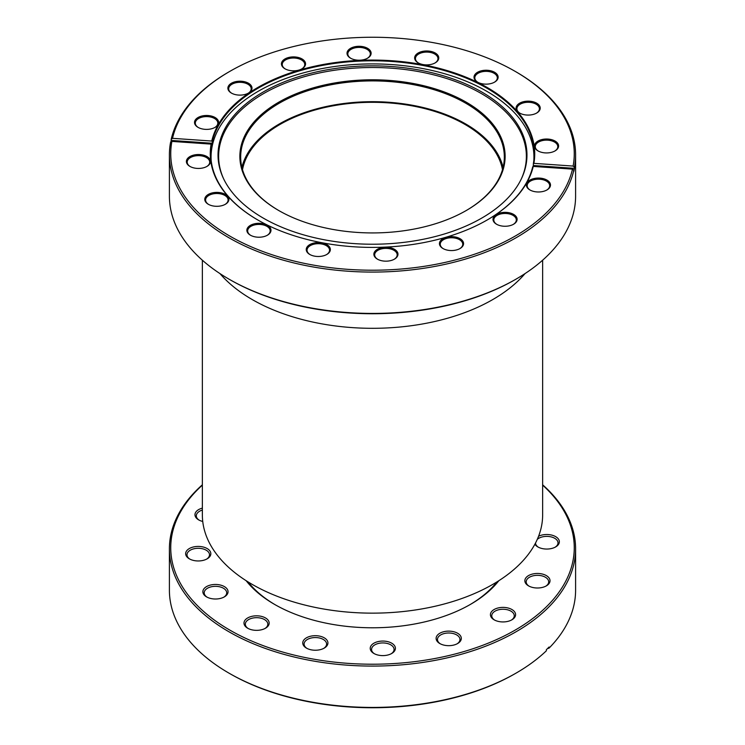 <?xml version="1.0" encoding="UTF-8"?>
<svg xmlns="http://www.w3.org/2000/svg" width="745" height="745" viewBox="0 0 745 745"><rect width="100%" height="100%" fill="white"/><g stroke="black" fill="none" stroke-linecap="round" stroke-linejoin="round"><path stroke-width="1.12" d="M502.493 169.664A130.748 75.487 0 0 0 464.954 124.415A130.748 75.487 0 0 0 329.057 106.6A130.748 75.487 0 0 0 242.507 169.664M219.952 273.583A170.139 98.228 0 0 0 252.192 299.537A170.139 98.228 0 0 0 525.048 273.583M202.361 260.201L202.361 514.916A170.139 98.228 0 0 0 252.192 584.378A170.139 98.228 0 0 0 437.613 605.666A170.139 98.228 0 0 0 542.639 514.916L542.639 260.201M487.025 220.073A161.702 93.358 0 0 0 526.203 183.158A161.702 93.358 0 0 0 532.703 166.824L533.243 166.424A162.233 93.665 180 0 1 526.715 182.814A162.233 93.665 180 0 1 487.221 219.961A162.233 93.665 180 0 1 257.779 219.961A162.233 93.665 180 0 1 211.124 144.111L211.655 144.586A161.702 93.358 0 0 0 210.798 154.168A161.702 93.358 0 0 0 257.975 220.073M304.956 66.026A12.06 6.956 180 0 1 302.023 68.782A12.06 6.956 180 0 1 284.972 68.782A12.06 6.956 180 0 1 282.029 61.705A12.06 6.956 180 0 1 297.236 57.244A12.06 6.956 180 0 1 304.956 66.026M301.725 68.95A11.25 6.5 0 0 0 304.193 66.538A11.25 6.5 0 0 0 304.752 64.517A11.25 6.5 0 0 0 295.262 58.101A11.25 6.5 0 0 0 282.793 62.506A11.25 6.5 0 0 0 282.243 64.517A11.25 6.5 0 0 0 285.26 68.95M370.535 55.409A12.06 6.956 180 0 1 367.602 58.175A12.06 6.956 180 0 1 350.55 58.175A12.06 6.956 180 0 1 347.617 51.088A12.06 6.956 180 0 1 362.815 46.637A12.06 6.956 180 0 1 370.535 55.409M367.304 58.334A11.25 6.5 0 0 0 369.771 55.922A11.25 6.5 0 0 0 370.33 53.91A11.25 6.5 0 0 0 360.841 47.494A11.25 6.5 0 0 0 348.381 51.889A11.25 6.5 0 0 0 347.822 53.91A11.25 6.5 0 0 0 350.839 58.334M438.162 60.094A12.06 6.956 180 0 1 435.229 62.85A12.06 6.956 180 0 1 418.178 62.85A12.06 6.956 180 0 1 415.235 55.773A12.06 6.956 180 0 1 430.442 51.312A12.06 6.956 180 0 1 438.162 60.094M434.931 63.018A11.25 6.5 0 0 0 437.399 60.606A11.25 6.5 0 0 0 437.958 58.585A11.25 6.5 0 0 0 428.468 52.169A11.25 6.5 0 0 0 415.999 56.573A11.25 6.5 0 0 0 415.449 58.585A11.25 6.5 0 0 0 418.466 63.018M497.539 79.361A12.06 6.956 180 0 1 494.596 82.118A12.06 6.956 180 0 1 477.545 82.118A12.06 6.956 180 0 1 474.612 75.04A12.06 6.956 180 0 1 489.819 70.579A12.06 6.956 180 0 1 497.539 79.361M494.307 82.285A11.25 6.5 0 0 0 496.775 79.873A11.25 6.5 0 0 0 497.325 77.852A11.25 6.5 0 0 0 487.845 71.436A11.25 6.5 0 0 0 475.375 75.841A11.25 6.5 0 0 0 474.816 77.852A11.25 6.5 0 0 0 477.843 82.285M539.622 110.279A12.06 6.956 180 0 1 536.679 113.044A12.06 6.956 180 0 1 519.628 113.044A12.06 6.956 180 0 1 516.695 105.958A12.06 6.956 180 0 1 531.902 101.497A12.06 6.956 180 0 1 539.622 110.279M536.391 113.203A11.25 6.5 0 0 0 538.849 110.791A11.25 6.5 0 0 0 539.408 108.77A11.25 6.5 0 0 0 529.928 102.363A11.25 6.5 0 0 0 517.458 106.758A11.25 6.5 0 0 0 516.9 108.77A11.25 6.5 0 0 0 519.926 113.203M558.005 148.143A12.06 6.956 180 0 1 555.072 150.9A12.06 6.956 180 0 1 538.02 150.9A12.06 6.956 180 0 1 535.078 143.822A12.06 6.956 180 0 1 550.285 139.362A12.06 6.956 180 0 1 558.005 148.143M554.774 151.067A11.25 6.5 0 0 0 557.241 148.655A11.25 6.5 0 0 0 557.791 146.635A11.25 6.5 0 0 0 548.311 140.218A11.25 6.5 0 0 0 535.841 144.623A11.25 6.5 0 0 0 535.292 146.635A11.25 6.5 0 0 0 538.309 151.067M549.894 187.181A12.06 6.956 180 0 1 546.96 189.947A12.06 6.956 180 0 1 529.909 189.947A12.06 6.956 180 0 1 526.966 182.86A12.06 6.956 180 0 1 542.174 178.409A12.06 6.956 180 0 1 549.894 187.181M546.662 190.115A11.25 6.5 0 0 0 549.13 187.693A11.25 6.5 0 0 0 549.689 185.682A11.25 6.5 0 0 0 540.2 179.266A11.25 6.5 0 0 0 527.73 183.661A11.25 6.5 0 0 0 527.181 185.682A11.25 6.5 0 0 0 530.198 190.115M516.518 221.461A12.06 6.956 180 0 1 513.584 224.226A12.06 6.956 180 0 1 496.533 224.226A12.06 6.956 180 0 1 493.6 217.14A12.06 6.956 180 0 1 508.807 212.688A12.06 6.956 180 0 1 516.518 221.461M513.286 224.385A11.25 6.5 0 0 0 515.754 221.973A11.25 6.5 0 0 0 516.313 219.961A11.25 6.5 0 0 0 506.824 213.545A11.25 6.5 0 0 0 494.363 217.94A11.25 6.5 0 0 0 493.805 219.961A11.25 6.5 0 0 0 496.831 224.385M462.971 245.757A12.06 6.956 180 0 1 460.028 248.523A12.06 6.956 180 0 1 442.977 248.523A12.06 6.956 180 0 1 440.044 241.436A12.06 6.956 180 0 1 455.251 236.984A12.06 6.956 180 0 1 462.971 245.757M459.74 248.681A11.25 6.5 0 0 0 462.207 246.269A11.25 6.5 0 0 0 462.757 244.258A11.25 6.5 0 0 0 453.277 237.841A11.25 6.5 0 0 0 440.807 242.237A11.25 6.5 0 0 0 440.248 244.258A11.25 6.5 0 0 0 443.275 248.681M397.383 256.373A12.06 6.956 180 0 1 394.45 259.139A12.06 6.956 180 0 1 377.398 259.139A12.06 6.956 180 0 1 374.465 252.052A12.06 6.956 180 0 1 389.672 247.601A12.06 6.956 180 0 1 397.383 256.373M394.161 259.297A11.25 6.5 0 0 0 396.619 256.885A11.25 6.5 0 0 0 397.178 254.874A11.25 6.5 0 0 0 387.698 248.458A11.25 6.5 0 0 0 375.229 252.853A11.25 6.5 0 0 0 374.67 254.874A11.25 6.5 0 0 0 377.696 259.297M329.765 251.689A12.06 6.956 180 0 1 326.822 254.455A12.06 6.956 180 0 1 309.771 254.455A12.06 6.956 180 0 1 306.838 247.368A12.06 6.956 180 0 1 322.045 242.917A12.06 6.956 180 0 1 329.765 251.689M326.534 254.613A11.25 6.5 0 0 0 329.001 252.201A11.25 6.5 0 0 0 329.551 250.19A11.25 6.5 0 0 0 320.071 243.773A11.25 6.5 0 0 0 307.601 248.169A11.25 6.5 0 0 0 307.042 250.19A11.25 6.5 0 0 0 310.069 254.613M270.388 232.421A12.06 6.956 180 0 1 267.455 235.187A12.06 6.956 180 0 1 250.404 235.187A12.06 6.956 180 0 1 247.461 228.1A12.06 6.956 180 0 1 262.668 223.649A12.06 6.956 180 0 1 270.388 232.421M267.157 235.355A11.25 6.5 0 0 0 269.625 232.934A11.25 6.5 0 0 0 270.184 230.922A11.25 6.5 0 0 0 260.694 224.506A11.25 6.5 0 0 0 248.225 228.901A11.25 6.5 0 0 0 247.675 230.922A11.25 6.5 0 0 0 250.692 235.355M209.922 163.639A12.06 6.956 180 0 1 206.98 166.405A12.06 6.956 180 0 1 189.928 166.405A12.06 6.956 180 0 1 186.995 159.318A12.06 6.956 180 0 1 202.202 154.867A12.06 6.956 180 0 1 209.922 163.639M206.691 166.573A11.25 6.5 0 0 0 209.159 164.151A11.25 6.5 0 0 0 209.708 162.14A11.25 6.5 0 0 0 200.228 155.724A11.25 6.5 0 0 0 187.759 160.119A11.25 6.5 0 0 0 187.209 162.14A11.25 6.5 0 0 0 190.226 166.573M218.034 124.601A12.06 6.956 180 0 1 215.091 127.358A12.06 6.956 180 0 1 198.04 127.358A12.06 6.956 180 0 1 195.106 120.28A12.06 6.956 180 0 1 210.314 115.82A12.06 6.956 180 0 1 218.034 124.601M214.802 127.525A11.25 6.5 0 0 0 217.27 125.113A11.25 6.5 0 0 0 217.819 123.093A11.25 6.5 0 0 0 208.339 116.676A11.25 6.5 0 0 0 195.87 121.081A11.25 6.5 0 0 0 195.311 123.093A11.25 6.5 0 0 0 198.338 127.525M251.4 90.322A12.06 6.956 180 0 1 248.467 93.078A12.06 6.956 180 0 1 231.416 93.078A12.06 6.956 180 0 1 228.482 86.001A12.06 6.956 180 0 1 243.68 81.54A12.06 6.956 180 0 1 251.4 90.322M248.169 93.246A11.25 6.5 0 0 0 250.637 90.834A11.25 6.5 0 0 0 251.195 88.813A11.25 6.5 0 0 0 241.706 82.397A11.25 6.5 0 0 0 229.246 86.802A11.25 6.5 0 0 0 228.687 88.813A11.25 6.5 0 0 0 231.714 93.246M228.305 201.504A12.06 6.956 180 0 1 225.372 204.27A12.06 6.956 180 0 1 208.321 204.27A12.06 6.956 180 0 1 205.378 197.183A12.06 6.956 180 0 1 220.585 192.732A12.06 6.956 180 0 1 228.305 201.504M225.074 204.428A11.25 6.5 0 0 0 227.542 202.016A11.25 6.5 0 0 0 228.1 200.005A11.25 6.5 0 0 0 218.611 193.588A11.25 6.5 0 0 0 206.151 197.984A11.25 6.5 0 0 0 205.592 200.005A11.25 6.5 0 0 0 208.609 204.428M515.168 71.371L516.108 71.911A203.096 117.254 180 0 1 575.596 154.83A203.096 117.254 180 0 1 574.451 167.252L573.119 166.07A201.755 116.481 0 0 0 515.168 71.371A201.755 116.481 0 0 0 229.833 71.371A201.755 116.481 0 0 0 180.718 117.561A201.755 116.481 0 0 0 172.514 138.328L211.757 141.047A162.233 93.665 180 0 1 391.823 60.736A162.233 93.665 180 0 1 533.876 163.351L533.346 163.751A161.702 93.358 0 0 0 534.202 154.168A161.702 93.358 0 0 0 397.923 61.975A161.702 93.358 0 0 0 218.797 125.179A161.702 93.358 0 0 0 212.297 141.522L212.297 143.263A161.702 93.358 0 0 0 211.655 146.337L211.655 144.586M170.801 142.211A203.096 117.254 180 0 1 171.192 140.423L171.192 139.324A203.096 117.254 180 0 1 179.443 118.418A203.096 117.254 180 0 1 228.892 71.911L229.833 71.371M171.192 139.324L172.514 138.328M574.451 167.252L574.451 168.342A203.096 117.254 180 0 1 573.808 171.415L573.808 170.326A203.096 117.254 180 0 1 565.557 191.232A203.096 117.254 180 0 1 340.577 270.621A203.096 117.254 180 0 1 169.404 154.83L169.404 196.177A203.096 117.254 0 0 0 228.892 279.086A203.096 117.254 0 0 0 516.108 279.086A203.096 117.254 0 0 0 565.557 232.58A203.096 117.254 0 0 0 575.596 196.177L575.596 154.83M169.404 154.83A203.096 117.254 180 0 1 170.549 142.397L171.881 141.401A201.755 116.481 0 0 0 348.474 269.383A201.755 116.481 0 0 0 572.486 169.134L533.243 166.424M171.881 141.401L211.124 144.111M573.808 170.326L572.486 169.134M533.346 163.751L533.346 165.502A161.702 93.358 0 0 1 533.159 166.48M573.119 166.07L533.876 163.351M516.108 279.086L515.168 279.626A201.755 116.481 180 0 1 229.833 279.626L228.892 279.086M212.297 141.522L211.757 141.047M171.192 140.423L212.297 143.263M574.451 168.342L533.346 165.502M485.228 196.699A132.629 76.567 180 0 1 466.286 210.5A132.629 76.567 180 0 1 278.714 210.5A132.629 76.567 180 0 1 259.772 116.015A132.629 76.567 180 0 1 442.381 91.281A132.629 76.567 180 0 1 485.228 196.699M465.998 210.667A131.828 76.111 0 0 0 484.539 197.118A131.828 76.111 0 0 0 504.328 157.009A131.828 76.111 0 0 0 408.614 83.812A131.828 76.111 0 0 0 260.461 116.909A131.828 76.111 0 0 0 240.672 157.009A131.828 76.111 0 0 0 279.003 210.667M241.911 167.401A131.828 76.111 180 0 1 260.461 137.695A131.828 76.111 180 0 1 399.851 103.341A131.828 76.111 180 0 1 503.089 167.401M241.212 108.053A154.466 89.177 0 0 0 223.239 177.999A154.466 89.177 0 0 0 349.824 243.261A154.466 89.177 0 0 0 503.788 202.035A154.466 89.177 0 0 0 521.761 177.999A154.466 89.177 0 0 0 433.73 73.168A154.466 89.177 0 0 0 241.212 108.053M521.472 178.604A153.88 88.841 0 0 0 432.994 74.668A153.88 88.841 0 0 0 241.715 109.543A153.88 88.841 0 0 0 223.528 178.604M533.103 166.517A161.432 93.2 0 0 0 533.346 165.045M533.82 160.538A161.432 93.2 0 0 0 533.932 157.111A161.432 93.2 0 0 0 416.716 67.478A161.432 93.2 0 0 0 235.299 108.006A161.432 93.2 0 0 0 211.068 157.111A161.432 93.2 0 0 0 211.18 160.538M498.852 580.7A138.654 80.05 180 0 1 470.542 604.335A138.654 80.05 180 0 1 274.458 604.335A138.654 80.05 180 0 1 246.148 580.7M248.085 581.919A136.512 78.812 0 0 0 275.222 604.772M469.778 604.772A136.512 78.812 0 0 0 496.915 581.919M202.742 521.453A12.591 7.273 180 0 1 198.654 519.88A12.591 7.273 180 0 1 195.665 512.355A12.591 7.273 180 0 1 202.361 508.118M202.361 510.064A11.25 6.5 0 0 0 196.931 513.705A11.25 6.5 0 0 0 196.308 515.829A11.25 6.5 0 0 0 199.157 520.15M210.146 556.068A12.591 7.273 180 0 1 207.147 558.834A12.591 7.273 180 0 1 189.342 558.834A12.591 7.273 180 0 1 186.343 551.309A12.591 7.273 180 0 1 202.37 546.821A12.591 7.273 180 0 1 210.146 556.068M206.654 559.104A11.25 6.5 0 0 0 208.879 556.906A11.25 6.5 0 0 0 209.503 554.783A11.25 6.5 0 0 0 200.116 548.376A11.25 6.5 0 0 0 187.61 552.66A11.25 6.5 0 0 0 186.995 554.783A11.25 6.5 0 0 0 189.845 559.104M227.355 594.119A12.591 7.273 180 0 1 224.366 596.875A12.591 7.273 180 0 1 206.551 596.875A12.591 7.273 180 0 1 203.562 589.351A12.591 7.273 180 0 1 219.579 584.862A12.591 7.273 180 0 1 227.355 594.119M223.863 597.145A11.25 6.5 0 0 0 226.089 594.957A11.25 6.5 0 0 0 226.713 592.824A11.25 6.5 0 0 0 217.326 586.417A11.25 6.5 0 0 0 204.828 590.701A11.25 6.5 0 0 0 204.204 592.824A11.25 6.5 0 0 0 207.054 597.145M268.479 625.465A12.591 7.273 180 0 1 265.481 628.221A12.591 7.273 180 0 1 247.675 628.221A12.591 7.273 180 0 1 244.677 620.706A12.591 7.273 180 0 1 260.703 616.217A12.591 7.273 180 0 1 268.479 625.465M264.978 628.501A11.25 6.5 0 0 0 267.213 626.303A11.25 6.5 0 0 0 267.828 624.18A11.25 6.5 0 0 0 258.45 617.773A11.25 6.5 0 0 0 245.943 622.047A11.25 6.5 0 0 0 245.328 624.18A11.25 6.5 0 0 0 248.169 628.501M327.241 645.338A12.591 7.273 180 0 1 324.252 648.103A12.591 7.273 180 0 1 306.437 648.103A12.591 7.273 180 0 1 303.448 640.579A12.591 7.273 180 0 1 319.465 636.09A12.591 7.273 180 0 1 327.241 645.338M323.749 648.374A11.25 6.5 0 0 0 325.975 646.176A11.25 6.5 0 0 0 326.599 644.053A11.25 6.5 0 0 0 317.212 637.646A11.25 6.5 0 0 0 304.714 641.929A11.25 6.5 0 0 0 304.09 644.053A11.25 6.5 0 0 0 306.94 648.374M394.71 650.72A12.591 7.273 180 0 1 391.721 653.477A12.591 7.273 180 0 1 373.906 653.477A12.591 7.273 180 0 1 370.917 645.962A12.591 7.273 180 0 1 386.934 641.464A12.591 7.273 180 0 1 394.71 650.72M391.218 653.756A11.25 6.5 0 0 0 393.444 651.558A11.25 6.5 0 0 0 394.068 649.435A11.25 6.5 0 0 0 384.681 643.028A11.25 6.5 0 0 0 372.183 647.303A11.25 6.5 0 0 0 371.559 649.435A11.25 6.5 0 0 0 374.409 653.756M514.907 617.037A12.591 7.273 180 0 1 511.917 619.803A12.591 7.273 180 0 1 494.103 619.803A12.591 7.273 180 0 1 491.113 612.278A12.591 7.273 180 0 1 507.131 607.79A12.591 7.273 180 0 1 514.907 617.037M511.415 620.073A11.25 6.5 0 0 0 513.64 617.884A11.25 6.5 0 0 0 514.264 615.752A11.25 6.5 0 0 0 504.877 609.345A11.25 6.5 0 0 0 492.38 613.629A11.25 6.5 0 0 0 491.756 615.752A11.25 6.5 0 0 0 494.606 620.073M549.335 583.111A12.591 7.273 180 0 1 546.346 585.868A12.591 7.273 180 0 1 528.531 585.868A12.591 7.273 180 0 1 525.542 578.353A12.591 7.273 180 0 1 541.559 573.864A12.591 7.273 180 0 1 549.335 583.111M545.843 586.147A11.25 6.5 0 0 0 548.069 583.95A11.25 6.5 0 0 0 548.693 581.826A11.25 6.5 0 0 0 539.306 575.419A11.25 6.5 0 0 0 526.808 579.694A11.25 6.5 0 0 0 526.184 581.826A11.25 6.5 0 0 0 529.034 586.147M538.579 536.251A12.591 7.273 180 0 1 553.852 535.776A12.591 7.273 180 0 1 558.657 544.157A12.591 7.273 180 0 1 555.658 546.923A12.591 7.273 180 0 1 537.853 546.923A12.591 7.273 180 0 1 534.891 544.222M535.506 543.058A11.25 6.5 0 0 0 538.346 547.193M555.155 547.193A11.25 6.5 0 0 0 557.39 544.995A11.25 6.5 0 0 0 558.005 542.872A11.25 6.5 0 0 0 549.922 536.642A11.25 6.5 0 0 0 537.285 539.361M460.615 640.784A12.591 7.273 180 0 1 457.616 643.54A12.591 7.273 180 0 1 439.811 643.54A12.591 7.273 180 0 1 436.812 636.016A12.591 7.273 180 0 1 452.839 631.527A12.591 7.273 180 0 1 460.615 640.784M457.113 643.82A11.25 6.5 0 0 0 459.348 641.622A11.25 6.5 0 0 0 459.963 639.499A11.25 6.5 0 0 0 450.585 633.092A11.25 6.5 0 0 0 438.079 637.366A11.25 6.5 0 0 0 437.464 639.499A11.25 6.5 0 0 0 440.314 643.82M169.404 548.823L169.404 590.17A203.096 117.254 0 0 0 228.892 673.089A203.096 117.254 0 0 0 516.108 673.089A203.096 117.254 0 0 0 546.374 650.776L546.374 649.677A203.096 117.254 0 0 0 549.074 647.014L549.074 648.103A203.096 117.254 0 0 0 564.403 628.566A203.096 117.254 0 0 0 575.596 590.17L575.596 548.823A203.096 117.254 180 0 1 564.403 587.218A203.096 117.254 180 0 1 338.779 664.456A203.096 117.254 180 0 1 169.404 548.823A203.096 117.254 180 0 1 180.597 510.437A203.096 117.254 180 0 1 202.361 484.799M549.074 648.103L547.435 648.644M202.361 485.125A201.755 116.481 0 0 0 181.864 509.599A201.755 116.481 0 0 0 306.437 657.798A201.755 116.481 0 0 0 563.136 585.868A201.755 116.481 0 0 0 542.639 485.125M542.639 484.799A203.096 117.254 180 0 1 575.596 548.823M516.108 673.089L515.168 673.629A201.755 116.481 180 0 1 229.833 673.629L228.892 673.089M533.932 159.542L533.932 157.111M211.068 159.542L211.068 157.111"/></g></svg>
